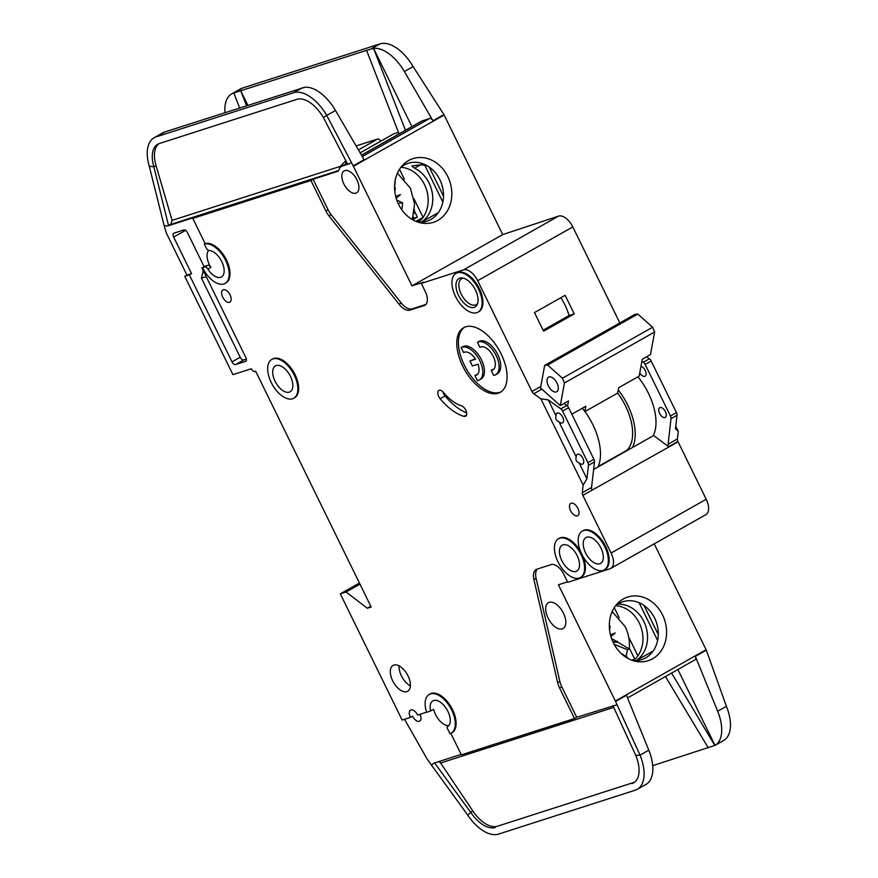 <?xml version="1.0" encoding="UTF-8"?>
<svg xmlns="http://www.w3.org/2000/svg" width="878" height="878" viewBox="0 0 878 878"><rect width="100%" height="100%" fill="white"/><g stroke="black" fill="none" stroke-linecap="round" stroke-linejoin="round"><path stroke-width="1.32" d="M639.766 372.843A5.575 2.974 -119.5 0 0 644.792 376.344A5.575 2.974 -119.5 0 0 645.089 376.212A5.575 2.974 -119.5 0 0 645.473 370.988A5.575 2.974 -119.5 0 0 640.962 366.356M660.08 407.568A5.575 2.974 -119.5 0 0 659.784 407.699A5.575 2.974 -119.5 0 0 659.784 413.747A5.575 2.974 -119.5 0 0 664.964 417.533A5.575 2.974 -119.5 0 0 665.272 417.401A5.575 2.974 -119.5 0 0 665.261 411.354A5.575 2.974 -119.5 0 0 660.08 407.568M579.14 462.936C576.33 461.795 575.364 459.798 576.22 456.955A5.575 2.974 60.5 0 1 577.241 454.354A5.575 2.974 60.5 0 1 577.537 454.222A5.575 2.974 60.5 0 1 582.718 458.009A5.575 2.974 60.5 0 1 582.718 464.056A5.575 2.974 60.5 0 1 582.421 464.188A5.575 2.974 60.5 0 1 579.14 462.936L586.932 478.828L588.469 465.307A3.71 1.986 -119.5 0 0 587.898 462.673L562.633 411.113A3.71 1.986 -119.5 0 0 560.822 408.863L548.256 399.885L556.037 415.777A5.575 2.974 60.5 0 1 557.069 413.176A5.575 2.974 60.5 0 1 557.365 413.044A5.575 2.974 60.5 0 1 562.546 416.83A5.575 2.974 60.5 0 1 562.546 422.878A5.575 2.974 60.5 0 1 562.249 423.009A5.575 2.974 60.5 0 1 558.968 421.747C556.158 420.606 555.181 418.619 556.037 415.777M562.985 544.843A14.86 7.935 -119.5 0 0 562.183 545.194A14.86 7.935 -119.5 0 0 562.183 561.316A14.86 7.935 -119.5 0 0 576.001 571.413A14.86 7.935 -119.5 0 0 576.802 571.062A14.86 7.935 -119.5 0 0 576.791 554.94A14.86 7.935 -119.5 0 0 562.985 544.843M586.767 537.204A14.86 7.935 -119.5 0 0 585.966 537.555A14.86 7.935 -119.5 0 0 585.977 553.689A14.86 7.935 -119.5 0 0 599.784 563.775A14.86 7.935 -119.5 0 0 600.585 563.435A14.86 7.935 -119.5 0 0 600.574 547.301A14.86 7.935 -119.5 0 0 586.767 537.204M477.478 342.343A18.57 9.921 60.5 0 1 478.4 341.948A18.57 9.921 60.5 0 1 495.664 354.569A18.57 9.921 60.5 0 1 495.664 374.73L497.31 373.798A18.57 9.921 60.5 0 0 497.299 353.647A18.57 9.921 60.5 0 0 480.036 341.026A18.57 9.921 60.5 0 0 479.114 341.421L477.478 342.343L479.937 347.359A13.005 6.947 60.5 0 1 480.134 347.238A13.005 6.947 60.5 0 1 480.837 346.931A13.005 6.947 60.5 0 1 492.92 355.766A13.005 6.947 60.5 0 1 492.931 369.879A13.005 6.947 60.5 0 1 492.229 370.187A13.005 6.947 60.5 0 1 491.208 370.373L492.843 369.44A13.005 6.947 -119.5 0 0 493.688 369.309M495.664 374.73A18.57 9.921 60.5 0 1 494.665 375.169A18.57 9.921 60.5 0 1 493.666 375.389L491.208 370.373M479.366 379.965L481.001 379.033A18.57 9.921 60.5 0 0 481.001 358.882A18.57 9.921 60.5 0 0 463.727 346.261A18.57 9.921 60.5 0 0 462.816 346.656L461.169 347.578A18.57 9.921 60.5 0 1 462.091 347.183A18.57 9.921 60.5 0 1 479.355 359.804A18.57 9.921 60.5 0 1 479.366 379.965A18.57 9.921 60.5 0 1 478.367 380.404A18.57 9.921 60.5 0 1 477.369 380.624L474.91 375.608L476.545 374.676A13.005 6.947 -119.5 0 0 477.391 374.544M461.169 347.578L463.628 352.594A13.005 6.947 60.5 0 1 463.825 352.473A13.005 6.947 60.5 0 1 464.528 352.166A13.005 6.947 60.5 0 1 475.569 359.201L469.971 360.99L472.408 365.972L478.005 364.183A13.005 6.947 60.5 0 1 476.622 375.115A13.005 6.947 60.5 0 1 474.91 375.608M459.852 278.15A16.342 8.736 -119.5 0 0 458.579 295.469A16.342 8.736 -119.5 0 0 474.175 307.377A16.342 8.736 -119.5 0 0 477.281 304.446A16.342 8.736 -119.5 0 0 474.614 288.467A16.342 8.736 -119.5 0 0 462.3 277.953A16.342 8.736 -119.5 0 0 459.852 278.15M463.518 278.194A14.86 7.935 -119.5 0 0 462.399 278.403A14.86 7.935 -119.5 0 0 461.598 278.754A14.86 7.935 -119.5 0 0 461.608 294.887A14.86 7.935 -119.5 0 0 475.415 304.973A14.86 7.935 -119.5 0 0 476.216 304.633A14.86 7.935 -119.5 0 0 477.698 303.272M276.252 365.555A14.86 7.935 -119.5 0 0 275.451 365.896A14.86 7.935 -119.5 0 0 275.462 382.029A14.86 7.935 -119.5 0 0 289.268 392.126A14.86 7.935 -119.5 0 0 290.08 391.775A14.86 7.935 -119.5 0 0 290.069 375.641A14.86 7.935 -119.5 0 0 276.252 365.555M549.002 376.98A8.352 4.467 -119.5 0 0 548.552 377.178A8.352 4.467 -119.5 0 0 548.552 386.243A8.352 4.467 -119.5 0 0 556.323 391.917A8.352 4.467 -119.5 0 0 556.773 391.72A8.352 4.467 -119.5 0 0 556.773 382.654A8.352 4.467 -119.5 0 0 549.002 376.98M502.721 234.58L444.147 115.018L353.406 166.304L411.98 285.866L502.721 234.58L558.617 216.098L463.496 269.864L421.308 283.407L425.204 291.386A13.368 7.145 60.5 0 1 424.886 305.237A13.368 7.145 60.5 0 1 424.162 305.555L410.081 310.077A14.86 7.935 60.5 0 1 399.018 304.194L329.009 215.955A14.86 7.935 60.5 0 1 325.903 211.016L310.944 180.473L192.787 218.413L205.156 243.656L204.333 244.117L206.132 247.772A3.71 1.986 60.5 0 0 209.26 250.537A14.86 7.935 60.5 0 1 222.057 262.193A14.86 7.935 60.5 0 1 221.41 276.987A14.86 7.935 60.5 0 1 220.608 277.327A14.86 7.935 60.5 0 1 207.888 269.118L210.896 267.417A14.86 7.935 60.5 0 1 208.613 250.395M448.845 725.579A14.86 7.935 60.5 0 1 433.655 709.413L427.663 712.069A1.482 0.79 60.5 0 1 426.071 710.521A22.29 11.908 60.5 0 1 429.243 694.41A22.29 11.908 60.5 0 1 450.579 707.942A22.29 11.908 60.5 0 1 451.171 733.207A22.29 11.908 60.5 0 1 449.964 733.734L447.33 728.356A1.482 0.79 60.5 0 1 447.374 726.819A1.482 0.79 60.5 0 1 447.385 726.808A14.86 7.935 -119.5 0 0 447.517 726.743A14.86 7.935 -119.5 0 0 447.506 710.62A14.86 7.935 -119.5 0 0 433.699 700.523A14.86 7.935 -119.5 0 0 432.898 700.874A14.86 7.935 -119.5 0 0 430.648 711.114M562.271 628.9A14.86 7.935 60.5 0 1 548.465 618.803A14.86 7.935 60.5 0 1 548.454 602.681A14.86 7.935 60.5 0 1 549.255 602.33A14.86 7.935 60.5 0 1 563.072 612.427A14.86 7.935 60.5 0 1 563.072 628.549A14.86 7.935 60.5 0 1 562.271 628.9M271.796 359.431L272.619 358.97A22.29 11.908 60.5 0 1 273.826 358.443A22.29 11.908 60.5 0 1 294.536 373.589A22.29 11.908 60.5 0 1 294.547 397.778L293.735 398.239A22.29 11.908 60.5 0 1 292.528 398.766A22.29 11.908 60.5 0 1 271.807 383.62A22.29 11.908 60.5 0 1 271.796 359.431A22.29 11.908 60.5 0 1 273.003 358.904A22.29 11.908 60.5 0 1 293.724 374.05A22.29 11.908 60.5 0 1 293.735 398.239M577.34 515.825A7.057 3.775 60.5 0 1 570.777 511.029A7.057 3.775 60.5 0 1 570.777 503.368A7.057 3.775 60.5 0 1 571.15 503.204A7.057 3.775 60.5 0 1 577.713 508A7.057 3.775 60.5 0 1 577.713 515.66A7.057 3.775 60.5 0 1 577.34 515.825M456.044 273.365L456.867 272.893A22.29 11.908 60.5 0 1 458.075 272.378A22.29 11.908 60.5 0 1 478.784 287.512A22.29 11.908 60.5 0 1 478.795 311.701L477.983 312.162A22.29 11.908 60.5 0 1 476.776 312.689A22.29 11.908 60.5 0 1 456.055 297.543A22.29 11.908 60.5 0 1 456.044 273.365A22.29 11.908 60.5 0 1 457.251 272.838A22.29 11.908 60.5 0 1 477.972 287.984A22.29 11.908 60.5 0 1 477.983 312.162M498.199 393.245A37.139 19.843 60.5 0 1 463.672 368.014A37.139 19.843 60.5 0 1 463.65 327.703A37.139 19.843 60.5 0 1 465.658 326.825A37.139 19.843 60.5 0 1 500.186 352.067A37.139 19.843 60.5 0 1 500.208 392.378A37.139 19.843 60.5 0 1 498.199 393.245M464.495 327.274A37.139 19.843 -119.5 0 0 465.724 367.86A37.139 19.843 -119.5 0 0 499.834 392.323A37.139 19.843 -119.5 0 0 501.009 391.873M406.865 691.644A14.86 7.935 60.5 0 1 393.059 681.547A14.86 7.935 60.5 0 1 393.048 665.425A14.86 7.935 60.5 0 1 393.849 665.074A14.86 7.935 60.5 0 1 407.655 675.171A14.86 7.935 60.5 0 1 407.666 691.293A14.86 7.935 60.5 0 1 406.865 691.644M399.073 665.864A14.86 7.935 -119.5 0 0 410.388 685.905M582.312 531.091L583.124 530.63A22.29 11.908 60.5 0 1 584.331 530.103A22.29 11.908 60.5 0 1 605.052 545.249A22.29 11.908 60.5 0 1 605.063 569.438L604.24 569.899A22.29 11.908 60.5 0 1 603.032 570.426A22.29 11.908 60.5 0 1 582.323 555.28A22.29 11.908 60.5 0 1 582.312 531.091A22.29 11.908 60.5 0 1 583.508 530.564A22.29 11.908 60.5 0 1 604.229 545.71A22.29 11.908 60.5 0 1 604.24 569.899M229.465 302.35A7.057 3.775 60.5 0 1 222.913 297.554A7.057 3.775 60.5 0 1 222.902 289.894A7.057 3.775 60.5 0 1 223.286 289.729A7.057 3.775 60.5 0 1 229.849 294.525A7.057 3.775 60.5 0 1 229.849 302.175A7.057 3.775 60.5 0 1 229.465 302.35M461.499 405.823A5.948 3.172 60.5 0 1 466.108 410.893A5.948 3.172 60.5 0 1 465.625 416.271A5.948 3.172 60.5 0 1 465.296 416.413A5.948 3.172 60.5 0 1 463.891 416.381A49.025 26.197 60.5 0 1 440.152 398.744A5.948 3.172 60.5 0 1 438.901 390.425A5.948 3.172 60.5 0 1 443.511 392.466A37.139 19.843 -119.5 0 0 461.499 405.823M558.529 538.73A22.29 11.908 60.5 0 1 559.725 538.203A22.29 11.908 60.5 0 1 580.446 553.349A22.29 11.908 60.5 0 1 580.457 577.537A22.29 11.908 60.5 0 1 579.25 578.064A22.29 11.908 60.5 0 1 558.54 562.919A22.29 11.908 60.5 0 1 558.529 538.73L559.341 538.269A22.29 11.908 60.5 0 1 560.548 537.742A22.29 11.908 60.5 0 1 580.731 551.911M582.849 556.257A22.29 11.908 60.5 0 1 581.28 577.065L580.457 577.537M420.079 714.308A7.057 3.775 60.5 0 1 419.695 721.156A7.057 3.775 60.5 0 1 419.311 721.321A7.057 3.775 60.5 0 1 412.572 716.185L410.388 717.414A7.057 3.775 60.5 0 1 410.564 710.104A7.057 3.775 60.5 0 1 410.948 709.94A7.057 3.775 60.5 0 1 417.676 715.076L427.202 712.014M204.333 244.117A22.29 11.908 60.5 0 1 225.053 259.262A22.29 11.908 60.5 0 1 225.064 283.451A22.29 11.908 60.5 0 1 223.857 283.978A22.29 11.908 60.5 0 1 202.588 267.746L204.706 267.066A3.71 1.986 60.5 0 1 207.888 269.118M192.787 218.413L194.982 217.173L167.358 226.052L164.109 225.481L165.986 231.891A7.43 3.973 60.5 0 0 166.776 233.921L186.948 275.11L191.558 273.629L173.657 237.093A3.71 1.986 60.5 0 1 173.745 233.241A3.71 1.986 60.5 0 1 173.954 233.153L183.919 229.948A3.71 1.986 60.5 0 1 187.464 232.659L204.058 266.539L202.588 267.746M612.175 611.593L625.202 626.662C628.648 633.839 629.987 641.269 629.219 648.963L627.485 649.731L626.124 656.426M633.301 660.717A30.456 25.594 72.2 0 0 645.549 657.973A30.456 25.594 72.2 0 0 654.615 618.068A30.456 25.594 72.2 0 0 618.858 603.504A30.456 25.594 72.2 0 0 615.643 605.721M662.572 614.973A33.441 28.096 -107.8 0 1 662.396 648.842A33.441 28.096 -107.8 0 1 636.155 661.419A33.441 28.096 -107.8 0 1 613.349 642.795A33.441 28.096 -107.8 0 1 617.552 603.482A33.441 28.096 -107.8 0 1 662.572 614.973M633.367 660.717A30.456 25.594 72.2 0 0 639.272 622.996A30.456 25.594 72.2 0 0 615.697 605.677M635.913 660.75A30.456 25.594 72.2 0 0 643.881 621.514A30.456 25.594 72.2 0 0 617.75 604.174M397.405 173.185L410.432 188.254L414.592 204.025L412.298 219.555M355.919 193.171A12.632 6.75 60.5 0 1 344.176 184.589A12.632 6.75 60.5 0 1 344.165 170.892A12.632 6.75 60.5 0 1 344.856 170.584A12.632 6.75 60.5 0 1 356.589 179.167A12.632 6.75 60.5 0 1 356.6 192.875A12.632 6.75 60.5 0 1 355.919 193.171M418.532 222.31A30.456 25.594 72.2 0 0 430.769 219.555A30.456 25.594 72.2 0 0 439.845 179.661A30.456 25.594 72.2 0 0 427.608 165.997A30.456 25.594 72.2 0 0 408.116 163.33A30.456 25.594 72.2 0 0 400.873 167.303M447.791 176.566A33.441 28.096 -107.8 0 1 447.626 210.435A33.441 28.096 -107.8 0 1 421.385 223.012A33.441 28.096 -107.8 0 1 398.579 204.387A33.441 28.096 -107.8 0 1 402.782 165.075A33.441 28.096 -107.8 0 1 447.791 176.566M421.374 164.79L427.608 165.997M421.703 164.636L411.804 165.997L414.592 168.214A30.456 25.594 -107.8 0 1 429.101 183.107A30.456 25.594 -107.8 0 1 421.144 222.332M418.597 222.31A30.456 25.594 72.2 0 0 424.502 184.589A30.456 25.594 72.2 0 0 400.917 167.27M380.8 141.149A3.71 1.986 -119.5 0 0 377.595 139.053L356.117 145.957M399.501 169.267L404.385 179.244M413.922 198.702L423.042 217.316L415.887 221.355M417.95 222.123L420.233 220.839M417.346 221.816L421.517 219.456M412.682 219.774L417.368 217.129L414.69 211.664M413.22 216.811L413.911 218.238L412.484 219.05M360.134 152.86L393.706 133.884A3.71 1.986 -119.5 0 0 393.509 133.972A3.71 1.986 -119.5 0 0 393.333 134.093M393.706 133.884L398.48 132.348M399.567 133.599L399.04 133.774L366.554 50.353L240.726 90.752L247.848 105.283M164.109 225.481L149.238 166.096A37.139 19.843 60.5 0 1 154.111 137.747L162.858 132.808A37.139 19.843 60.5 0 1 164.866 131.93L304.71 87.284M417.368 217.129L413.911 218.238M246.542 105.7L240.726 90.752L233.822 92.969L239.639 107.917M366.554 50.353L373.567 48.356L411.903 126.63M233.822 92.969L233.746 93.002A37.139 19.843 -119.5 0 0 231.737 93.869L240.484 88.93A37.139 19.843 60.5 0 1 242.493 88.052L379.987 43.9A37.139 19.843 60.5 0 1 413.121 66.607L443.917 114.579L432.986 120.758A3.71 1.986 60.5 0 0 429.671 118.486L422.384 120.824A17.834 9.526 -119.5 0 0 421.418 121.252L361.462 155.143M154.111 137.747A37.139 19.843 60.5 0 1 156.119 136.869L293.614 92.717A37.139 19.843 60.5 0 1 326.748 115.424L335.495 110.485L364.107 159.686L353.175 165.865L326.748 115.424L323.378 117.531L347.688 164.285L351.321 162.682M414.054 213.244L414.526 209.743M335.495 110.485A37.139 19.843 60.5 0 0 304.688 87.284L304.699 87.273M421.495 164.724L420.386 165.218M438.309 212.685L421.231 222.332M442.83 202.072L424.568 164.79M429.232 167.05L443.5 196.189M349.861 163.593L342.574 165.942A17.834 9.526 -119.5 0 0 341.608 166.359A17.834 9.526 -119.5 0 0 338.919 169.827A7.43 3.973 60.5 0 1 337.789 171.276A7.43 3.973 60.5 0 1 337.393 171.451L313.128 179.244L328.087 209.787A14.86 7.935 -119.5 0 0 331.204 214.726L401.202 302.954A14.86 7.935 -119.5 0 0 412.276 308.836L425.83 304.479M421.308 283.407L423.492 282.178L411.98 285.866M373.567 48.356A37.139 19.843 -119.5 0 1 404.374 71.546L432.986 120.758M373.545 48.367L405.449 130.273M231.737 93.869A37.139 19.843 -119.5 0 0 225.009 112.614M323.378 117.531A29.72 15.881 60.5 0 0 296.874 99.357L159.379 143.52A29.72 15.881 60.5 0 0 157.766 144.212A29.72 15.881 60.5 0 0 153.869 166.886L149.238 166.096M310.944 180.473L313.128 179.244M167.358 226.052L170.738 224.428L172.099 220.378L340.466 166.315A2.974 2.491 -107.8 0 1 340.719 167.007M429.243 694.41L430.055 693.938A22.29 11.908 60.5 0 1 451.391 707.481A22.29 11.908 60.5 0 1 451.994 732.746L451.171 733.207M450.842 733.382L461.367 754.86L574.53 718.522L559.56 687.979A14.86 7.935 60.5 0 1 557.651 682.656L533.912 579.557A14.86 7.935 60.5 0 1 536.195 569.482A14.86 7.935 60.5 0 1 536.996 569.131L551.077 564.62A13.368 7.145 60.5 0 1 563.83 574.355L567.737 582.323L609.936 568.779A14.86 7.935 60.5 0 0 610.737 568.428A14.86 7.935 60.5 0 0 611.099 553.03L582.849 495.368A3.71 1.986 60.5 0 1 582.279 492.723L591.563 487.466A3.71 1.986 -119.5 0 0 592.145 490.111L678.068 441.81L706.219 499.264A14.86 7.935 60.5 0 1 705.857 514.662L610.737 568.428M586.932 478.828L583.146 485.084L582.279 492.723M583.146 485.084L540.87 398.81L548.256 399.885M541.858 389.163L533.78 393.728L540.87 398.81M533.78 393.728A3.71 1.986 60.5 0 1 531.958 391.489L477.676 280.686L572.796 226.919L619.824 322.917M463.496 269.864A14.86 7.935 60.5 0 1 477.676 280.686M205.156 243.656A22.29 11.908 60.5 0 1 225.876 258.801A22.29 11.908 60.5 0 1 225.887 282.99L225.064 283.451M201.874 267.768L245.807 357.445A3.71 1.986 60.5 0 1 245.719 361.297A3.71 1.986 60.5 0 1 245.522 361.385L235.545 364.589A3.71 1.986 60.5 0 1 232.001 361.879L189.374 274.858L184.764 276.34L232.922 374.654L251.338 368.738A3.71 1.986 -119.5 0 0 254.883 371.449L255.652 371.196L371.174 607.005L367.333 608.235L346.064 592.002L340.313 593.857L359.431 583.047M410.388 717.414L402.146 720.059L340.313 593.857M558.617 216.098A14.86 7.935 60.5 0 1 572.796 226.919M675.775 426.247L678.266 431.328L675.489 428.771L677.026 415.25L671.011 418.652L668.103 444.213A3.71 1.986 -119.5 0 0 668.619 446.726L653.671 435.532L597.918 467.052A47.544 25.407 -119.5 0 0 582.366 408.237M668.103 444.213L677.388 438.956L678.266 431.328M677.388 438.956A3.71 1.986 -119.5 0 0 677.904 441.469L668.619 446.726M186.948 275.11L184.764 276.34M204.058 266.539L207.713 265.365A3.71 1.986 60.5 0 1 210.896 267.417M168.576 225.646L153.869 166.886L156.054 165.657L172.099 220.378M158.907 143.674A29.72 15.881 -119.5 0 0 156.054 165.657M653.078 651.092L636.001 660.739M644.002 605.458L658.28 634.596M657.611 640.479L639.107 602.725M654.231 543.844L706.11 649.742A3.71 1.986 -119.5 0 1 706.307 650.17L726.413 706.307A37.139 19.843 60.5 0 1 723.593 740.516L714.835 745.477L671.593 673.042M615.555 701.456L626.486 695.277L648.787 750.174L640.04 755.124L615.555 701.456A3.71 1.986 60.5 0 0 615.368 701.028L558.419 584.781L567.517 581.862M614.271 607.675L619.166 617.651M628.703 637.11L637.867 655.833M632.006 660.289L636.298 657.863M629.306 648.074L634.575 658.829M652.705 765.649L714.999 745.378A37.139 19.843 -119.5 0 0 717.666 711.246L695.365 656.349A3.71 1.986 60.5 0 1 695.091 659.773A3.71 1.986 60.5 0 1 694.882 659.861M612.921 705.66L635.826 755.497L640.04 755.124A37.139 19.843 60.5 0 1 637.219 789.344A37.139 19.843 60.5 0 1 635.211 790.211L498.55 834.1A37.139 19.843 60.5 0 1 467.765 815.135L427.41 759.459A7.43 3.973 -119.5 0 1 426.895 758.647L404.56 719.291M665.447 676.521L708.239 747.815M620.922 653.276L627.342 657.227L627.068 657.962M648.787 750.174A37.139 19.843 60.5 0 1 646.142 784.295L637.219 789.344M677.86 669.508L715.021 745.367M613.722 707.405L440.624 762.993L472.858 811.052A29.72 15.881 -119.5 0 0 497.486 826.22L634.146 782.342A29.72 15.881 -119.5 0 0 634.618 782.177M495.302 827.46A29.72 15.881 60.5 0 1 470.674 812.293L467.765 815.135M635.826 755.497A29.72 15.881 60.5 0 1 633.565 782.869A29.72 15.881 60.5 0 1 631.962 783.571M611.516 638.416L629.219 648.963M609.321 625.619L610.089 626.212L609.343 626.87M609.595 630.108L610.089 626.212M610.462 634.86L615.226 632.983L610.923 636.572M617.53 642.169L613.031 642.136M614.117 644.287L627.485 649.731M537.402 568.999A14.86 7.935 -119.5 0 0 536.107 578.328L559.835 681.416A14.86 7.935 -119.5 0 0 561.755 686.739L576.714 717.282L616.916 704.804M497.486 826.22L634.146 782.342M461.137 754.4L433.567 763.256L431.383 765.396M472.858 811.052L470.674 812.293L434.577 762.927M574.53 718.522L576.714 717.282M564.005 403.452L566.837 405.471A3.71 1.986 60.5 0 1 568.648 407.71L593.901 459.271A3.71 1.986 60.5 0 1 594.483 461.916L591.563 487.466M576.22 456.955L558.968 421.747M565.114 295.304L534.504 312.601L543.614 331.204L574.223 313.896L565.114 295.304M206.231 276.669L201.468 278.194L240.199 357.247A3.71 1.986 -119.5 0 0 243.744 359.947L246.356 359.113M201.468 278.194L203.224 270.512M191.558 273.629L189.374 274.858M370.812 606.27L367.333 608.235M346.064 592.002L359.98 584.144M442.951 391.851A5.948 3.172 -119.5 0 0 445.069 395.956A49.025 26.197 -119.5 0 0 466.646 412.847M641.917 361.176L643.365 362.208A3.71 1.986 60.5 0 1 645.176 364.458L670.441 416.007A3.71 1.986 60.5 0 1 671.011 418.652M646.548 356.786L649.38 358.817A3.71 1.986 60.5 0 1 651.191 361.056L676.455 412.616A3.71 1.986 60.5 0 1 677.026 415.25M593.616 469.478L597.918 467.052M612.833 641.697L617.508 641.368M615.226 632.983L610.66 635.606M440.624 762.993L438.802 761.577M395.429 179.167L394.551 187.486M394.705 187.332L395.309 187.804L394.815 191.689M395.693 196.442L400.456 194.576L396.154 198.165M396.746 200.008L402.739 202.961L401.795 209.809M402.739 202.961L398.052 203.29M395.879 197.199L400.456 194.576M567.528 406.086L568.483 400.917L560.285 405.548L540.519 387.955L544.667 365.402L547.609 365.029L637.812 314.05L652.628 327.242L654.626 332.005L650.477 354.569L642.279 359.201L639.162 376.124L618.661 387.714L617.684 393.07L584.935 411.573M547.609 365.029L562.436 378.22L564.433 382.984L560.285 405.548M652.628 327.242L562.436 378.22M544.667 365.402L634.871 314.412L637.812 314.05M654.626 332.005L564.433 382.984M571.819 414.196L585.867 406.251L584.891 411.53M598.159 466.525L626.76 450.359A44.569 23.816 -119.5 0 0 617.684 393.07M618.255 389.931A47.171 25.21 60.5 0 1 632.39 447.56M469.971 360.99L475.349 358.872M653.166 435.828A47.171 25.21 -119.5 0 0 637.944 376.816M543.131 330.205L569.021 315.575A35.658 19.053 -119.5 0 0 560.833 297.719M574.223 313.896L569.021 315.575M358.411 149.897L377.595 139.053M371.24 48.839L379.987 43.9M233.746 93.002L242.493 88.052M164.866 131.93L156.119 136.869M293.614 92.717L302.361 87.778M414.592 168.214L419.486 165.448M429.671 118.486L362.296 156.569M404.374 71.546L413.121 66.607M342.574 165.942L344.758 164.702A17.834 9.526 -119.5 0 0 343.792 165.119L341.608 166.359M337.393 171.451L338.151 171.023M338.568 170.53L170.738 224.428M328.087 209.787L325.903 211.016M331.204 214.726L329.009 215.955M401.202 302.954L399.018 304.194M412.276 308.836L410.081 310.077M425.523 304.787L424.162 305.555M340.466 166.315L345.647 160.806A2.974 2.491 -107.8 0 1 344.758 164.702L347.458 163.835M422.384 120.824L361.516 155.23M341.377 165.349A2.974 2.272 -160.8 0 1 341.926 166.183M615.368 701.028L706.11 649.742M695.365 656.349L706.307 650.17M726.413 706.307L717.666 711.246M559.56 687.979L561.755 686.739M557.651 682.656L559.835 681.416M536.107 578.328L533.912 579.557M706.219 499.264L611.099 553.03M582.849 495.368L592.145 490.111M594.483 461.916L588.469 465.307M566.837 405.471L560.822 408.863M540.782 386.496L531.958 391.489M204.706 267.066L207.713 265.365M235.545 364.589L243.744 359.947M240.199 357.247L232.001 361.879M173.657 237.093L185.576 230.354M463.891 416.381L466.602 414.844M445.069 395.956L440.152 398.744M649.38 358.817L643.365 362.208M568.648 407.71L562.633 411.113M593.901 459.271L587.898 462.673M651.191 361.056L645.176 364.458M676.455 412.616L670.441 416.007M360.123 152.838L393.509 133.972M695.091 659.773L627.572 697.933"/></g></svg>
